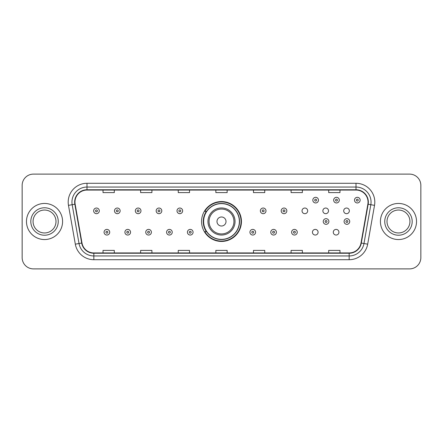 <?xml version="1.0" encoding="UTF-8"?>
<svg xmlns="http://www.w3.org/2000/svg" width="443" height="443" viewBox="0 0 443 443"><rect width="100%" height="100%" fill="white"/><g stroke="black" fill="none" stroke-linecap="round" stroke-linejoin="round"><path stroke-width="0.66" d="M201.565 221.5A19.935 19.935 0 0 0 221.5 241.435A19.935 19.935 0 0 0 241.435 221.5A19.935 19.935 0 0 0 221.5 201.565A19.935 19.935 0 0 0 201.565 221.5M312.448 232.221A2.819 2.819 0 0 0 315.272 235.039A2.819 2.819 0 0 0 318.091 232.221A2.819 2.819 0 0 0 315.272 229.396A2.819 2.819 0 0 0 312.448 232.221M333.286 232.221A2.819 2.819 0 0 0 336.11 235.039A2.819 2.819 0 0 0 338.928 232.221A2.819 2.819 0 0 0 336.11 229.396A2.819 2.819 0 0 0 333.286 232.221M343.707 210.857A2.819 2.819 0 0 0 346.526 213.676A2.819 2.819 0 0 0 349.35 210.857A2.819 2.819 0 0 0 346.526 208.033A2.819 2.819 0 0 0 343.707 210.857M322.869 210.857A2.819 2.819 0 0 0 325.688 213.676A2.819 2.819 0 0 0 328.512 210.857A2.819 2.819 0 0 0 325.688 208.033A2.819 2.819 0 0 0 322.869 210.857M302.032 210.857A2.819 2.819 0 0 0 304.85 213.676A2.819 2.819 0 0 0 307.675 210.857A2.819 2.819 0 0 0 304.85 208.033A2.819 2.819 0 0 0 302.032 210.857M206.344 231.656A18.241 18.241 0 0 1 206.344 211.344M22.15 185.39L22.15 257.61A11.285 11.285 0 0 0 33.435 268.89L409.565 268.89A11.285 11.285 0 0 0 420.85 257.61L420.85 185.39A11.285 11.285 0 0 0 409.565 174.11L33.435 174.11A11.285 11.285 0 0 0 22.15 185.39L22.15 257.61M26.475 221.5A18.052 18.052 0 0 0 44.533 239.552A18.052 18.052 0 0 0 62.585 221.5A18.052 18.052 0 0 0 44.533 203.448A18.052 18.052 0 0 0 26.475 221.5A18.052 18.052 0 0 0 44.533 239.552A18.052 18.052 0 0 0 62.585 221.5A18.052 18.052 0 0 0 44.533 203.448A18.052 18.052 0 0 0 26.475 221.5M380.415 221.5A18.052 18.052 0 0 0 398.467 239.552A18.052 18.052 0 0 0 416.525 221.5A18.052 18.052 0 0 0 398.467 203.448A18.052 18.052 0 0 0 380.415 221.5A18.052 18.052 0 0 0 398.467 239.552A18.052 18.052 0 0 0 416.525 221.5A18.052 18.052 0 0 0 398.467 203.448A18.052 18.052 0 0 0 380.415 221.5M74.961 202.091A12.039 12.039 0 0 1 86.994 190.058L356.006 190.058A12.039 12.039 0 0 1 367.856 204.184L361.012 242.997A12.039 12.039 0 0 1 349.162 252.942L93.838 252.942A12.039 12.039 0 0 1 81.988 242.997L75.144 204.184A12.039 12.039 0 0 1 74.961 202.091M74.657 202.091A12.338 12.338 0 0 0 74.845 204.234L81.689 243.052A12.338 12.338 0 0 0 93.838 253.246L349.162 253.246A12.338 12.338 0 0 0 361.311 243.052L368.155 204.234A12.338 12.338 0 0 0 356.006 189.754L86.994 189.754A12.338 12.338 0 0 0 74.657 202.091M68.477 205.358A18.805 18.805 0 0 1 86.994 183.286L356.006 183.286A18.805 18.805 0 0 1 374.523 205.358L367.679 244.176A18.805 18.805 0 0 1 349.162 259.714L93.838 259.714A18.805 18.805 0 0 1 75.321 244.176L68.477 205.358L72.176 204.705A15.045 15.045 0 0 1 86.994 187.046L356.006 187.046A15.045 15.045 0 0 1 370.824 204.705L363.974 243.523A15.045 15.045 0 0 1 349.162 255.954L93.838 255.954A15.045 15.045 0 0 1 79.026 243.523L72.176 204.705A15.045 15.045 0 0 1 71.949 202.091M409.565 174.11L33.435 174.11M33.435 268.89L409.565 268.89M420.85 257.61L420.85 185.39M361.311 243.052L363.974 243.523L370.824 204.705L374.523 205.358M215.857 190.058L215.857 192.605L227.143 192.605L227.143 190.058M178.247 190.058L178.247 192.605L189.526 192.605L189.526 190.058M140.63 190.058L140.63 192.605L151.916 192.605L151.916 190.058M103.02 190.058L103.02 192.605L114.305 192.605L114.305 190.058M253.474 190.058L253.474 192.605L264.753 192.605L264.753 190.058M291.084 190.058L291.084 192.605L302.37 192.605L302.37 190.058M328.695 190.058L328.695 192.605L339.98 192.605L339.98 190.058M227.143 252.942L227.143 250.395L215.857 250.395L215.857 252.942M189.526 252.942L189.526 250.395L178.247 250.395L178.247 252.942M151.916 252.942L151.916 250.395L140.63 250.395L140.63 252.942M114.305 252.942L114.305 250.395L103.02 250.395L103.02 252.942M264.753 252.942L264.753 250.395L253.474 250.395L253.474 252.942M302.37 252.942L302.37 250.395L291.084 250.395L291.084 252.942M339.98 252.942L339.98 250.395L328.695 250.395L328.695 252.942M55.995 221.5A11.463 11.463 0 0 0 44.533 210.037A11.463 11.463 0 0 0 33.064 221.5A11.463 11.463 0 0 0 44.533 232.963A11.463 11.463 0 0 0 55.995 221.5A11.463 11.463 0 0 1 44.533 232.963A11.463 11.463 0 0 1 33.064 221.5M226.013 221.5A4.513 4.513 0 0 0 221.5 216.987A4.513 4.513 0 0 0 216.987 221.5A4.513 4.513 0 0 0 221.5 226.013A4.513 4.513 0 0 0 226.013 221.5M235.039 221.5A13.539 13.539 0 0 0 221.5 207.961A13.539 13.539 0 0 0 207.961 221.5A13.539 13.539 0 0 0 221.5 235.039A13.539 13.539 0 0 0 235.039 221.5A13.539 13.539 0 0 1 221.5 235.039A13.539 13.539 0 0 1 207.961 221.5M239.364 221.5A17.864 17.864 0 0 0 221.5 203.636A17.864 17.864 0 0 0 203.636 221.5A17.864 17.864 0 0 0 221.5 239.364A17.864 17.864 0 0 0 239.364 221.5M241.058 221.5A19.558 19.558 0 0 1 204.782 231.656L206.599 231.656A18.036 18.036 0 0 0 239.536 221.544A18.036 18.036 0 0 0 206.599 211.344L204.782 211.344A19.558 19.558 0 0 1 241.058 221.5M409.936 221.5A11.463 11.463 0 0 0 398.467 210.037A11.463 11.463 0 0 0 387.005 221.5A11.463 11.463 0 0 0 398.467 232.963A11.463 11.463 0 0 0 409.936 221.5A11.463 11.463 0 0 1 398.467 232.963A11.463 11.463 0 0 1 387.005 221.5M99.293 210.857A2.819 2.819 0 0 1 96.474 213.676A2.819 2.819 0 0 1 93.65 210.857A2.819 2.819 0 0 1 96.474 208.033A2.819 2.819 0 0 1 99.293 210.857A2.819 2.819 0 0 0 96.474 208.033A2.819 2.819 0 0 0 93.65 210.857M120.131 210.857A2.819 2.819 0 0 1 117.312 213.676A2.819 2.819 0 0 1 114.488 210.857A2.819 2.819 0 0 1 117.312 208.033A2.819 2.819 0 0 1 120.131 210.857A2.819 2.819 0 0 0 117.312 208.033A2.819 2.819 0 0 0 114.488 210.857M140.968 210.857A2.819 2.819 0 0 1 138.15 213.676A2.819 2.819 0 0 1 135.325 210.857A2.819 2.819 0 0 1 138.15 208.033A2.819 2.819 0 0 1 140.968 210.857A2.819 2.819 0 0 0 138.15 208.033A2.819 2.819 0 0 0 135.325 210.857M161.806 210.857A2.819 2.819 0 0 1 158.987 213.676A2.819 2.819 0 0 1 156.169 210.857A2.819 2.819 0 0 1 158.987 208.033A2.819 2.819 0 0 1 161.806 210.857A2.819 2.819 0 0 0 158.987 208.033A2.819 2.819 0 0 0 156.169 210.857M182.643 210.857A2.819 2.819 0 0 1 179.825 213.676A2.819 2.819 0 0 1 177.006 210.857A2.819 2.819 0 0 1 179.825 208.033A2.819 2.819 0 0 1 182.643 210.857A2.819 2.819 0 0 0 179.825 208.033A2.819 2.819 0 0 0 177.006 210.857M265.994 210.857A2.819 2.819 0 0 1 263.175 213.676A2.819 2.819 0 0 1 260.357 210.857A2.819 2.819 0 0 1 263.175 208.033A2.819 2.819 0 0 1 265.994 210.857A2.819 2.819 0 0 0 263.175 208.033A2.819 2.819 0 0 0 260.357 210.857M286.831 210.857A2.819 2.819 0 0 1 284.013 213.676A2.819 2.819 0 0 1 281.194 210.857A2.819 2.819 0 0 1 284.013 208.033A2.819 2.819 0 0 1 286.831 210.857A2.819 2.819 0 0 0 284.013 208.033A2.819 2.819 0 0 0 281.194 210.857M318.467 200.136A2.819 2.819 0 0 1 315.649 202.955A2.819 2.819 0 0 1 312.824 200.136A2.819 2.819 0 0 1 315.649 197.312A2.819 2.819 0 0 1 318.467 200.136A2.819 2.819 0 0 0 315.649 197.312A2.819 2.819 0 0 0 312.824 200.136M339.305 200.136A2.819 2.819 0 0 1 336.486 202.955A2.819 2.819 0 0 1 333.662 200.136A2.819 2.819 0 0 1 336.486 197.312A2.819 2.819 0 0 1 339.305 200.136A2.819 2.819 0 0 0 336.486 197.312A2.819 2.819 0 0 0 333.662 200.136M360.142 200.136A2.819 2.819 0 0 1 357.324 202.955A2.819 2.819 0 0 1 354.5 200.136A2.819 2.819 0 0 1 357.324 197.312A2.819 2.819 0 0 1 360.142 200.136A2.819 2.819 0 0 0 357.324 197.312A2.819 2.819 0 0 0 354.5 200.136M104.072 232.221A2.819 2.819 0 0 1 106.89 229.396A2.819 2.819 0 0 1 109.714 232.221A2.819 2.819 0 0 1 106.89 235.039A2.819 2.819 0 0 1 104.072 232.221A2.819 2.819 0 0 0 106.89 235.039A2.819 2.819 0 0 0 109.714 232.221M124.909 232.221A2.819 2.819 0 0 1 127.728 229.396A2.819 2.819 0 0 1 130.552 232.221A2.819 2.819 0 0 1 127.728 235.039A2.819 2.819 0 0 1 124.909 232.221A2.819 2.819 0 0 0 127.728 235.039A2.819 2.819 0 0 0 130.552 232.221M145.747 232.221A2.819 2.819 0 0 1 148.566 229.396A2.819 2.819 0 0 1 151.39 232.221A2.819 2.819 0 0 1 148.566 235.039A2.819 2.819 0 0 1 145.747 232.221A2.819 2.819 0 0 0 148.566 235.039A2.819 2.819 0 0 0 151.39 232.221M166.585 232.221A2.819 2.819 0 0 1 169.403 229.396A2.819 2.819 0 0 1 172.227 232.221A2.819 2.819 0 0 1 169.403 235.039A2.819 2.819 0 0 1 166.585 232.221A2.819 2.819 0 0 0 169.403 235.039A2.819 2.819 0 0 0 172.227 232.221M187.422 232.221A2.819 2.819 0 0 1 190.241 229.396A2.819 2.819 0 0 1 193.065 232.221A2.819 2.819 0 0 1 190.241 235.039A2.819 2.819 0 0 1 187.422 232.221A2.819 2.819 0 0 0 190.241 235.039A2.819 2.819 0 0 0 193.065 232.221M249.935 232.221A2.819 2.819 0 0 1 252.759 229.396A2.819 2.819 0 0 1 255.578 232.221A2.819 2.819 0 0 1 252.759 235.039A2.819 2.819 0 0 1 249.935 232.221A2.819 2.819 0 0 0 252.759 235.039A2.819 2.819 0 0 0 255.578 232.221M270.773 232.221A2.819 2.819 0 0 1 273.597 229.396A2.819 2.819 0 0 1 276.415 232.221A2.819 2.819 0 0 1 273.597 235.039A2.819 2.819 0 0 1 270.773 232.221A2.819 2.819 0 0 0 273.597 235.039A2.819 2.819 0 0 0 276.415 232.221M291.61 232.221A2.819 2.819 0 0 1 294.434 229.396A2.819 2.819 0 0 1 297.253 232.221A2.819 2.819 0 0 1 294.434 235.039A2.819 2.819 0 0 1 291.61 232.221A2.819 2.819 0 0 0 294.434 235.039A2.819 2.819 0 0 0 297.253 232.221M323.246 221.5A2.819 2.819 0 0 1 326.065 218.681A2.819 2.819 0 0 1 328.883 221.5A2.819 2.819 0 0 1 326.065 224.319A2.819 2.819 0 0 1 323.246 221.5A2.819 2.819 0 0 0 326.065 224.319A2.819 2.819 0 0 0 328.883 221.5M344.084 221.5A2.819 2.819 0 0 1 346.902 218.681A2.819 2.819 0 0 1 349.721 221.5A2.819 2.819 0 0 1 346.902 224.319A2.819 2.819 0 0 1 344.084 221.5A2.819 2.819 0 0 0 346.902 224.319A2.819 2.819 0 0 0 349.721 221.5M356.006 183.286L356.006 189.754M72.176 204.705L74.845 204.234M93.838 259.714L93.838 253.246M349.162 253.246L349.162 259.714M75.321 244.176L81.689 243.052M368.155 204.234L370.824 204.705M86.994 183.286L86.994 189.754M363.974 243.523L367.679 244.176M58.249 221.5A13.722 13.722 0 0 0 44.533 207.778A13.722 13.722 0 0 0 30.811 221.5A13.722 13.722 0 0 0 44.533 235.222A13.722 13.722 0 0 0 58.249 221.5M233.937 221.5A12.437 12.437 0 0 0 221.5 209.063A12.437 12.437 0 0 0 209.063 221.5A12.437 12.437 0 0 0 221.5 233.937A12.437 12.437 0 0 0 233.937 221.5M412.189 221.5A13.722 13.722 0 0 0 398.467 207.778A13.722 13.722 0 0 0 384.751 221.5A13.722 13.722 0 0 0 398.467 235.222A13.722 13.722 0 0 0 412.189 221.5M95.533 210.857A0.941 0.941 0 0 0 96.474 211.798A0.941 0.941 0 0 0 97.416 210.857A0.941 0.941 0 0 0 96.474 209.916A0.941 0.941 0 0 0 95.533 210.857M116.371 210.857A0.941 0.941 0 0 0 117.312 211.798A0.941 0.941 0 0 0 118.253 210.857A0.941 0.941 0 0 0 117.312 209.916A0.941 0.941 0 0 0 116.371 210.857M137.208 210.857A0.941 0.941 0 0 0 138.15 211.798A0.941 0.941 0 0 0 139.091 210.857A0.941 0.941 0 0 0 138.15 209.916A0.941 0.941 0 0 0 137.208 210.857M158.046 210.857A0.941 0.941 0 0 0 158.987 211.798A0.941 0.941 0 0 0 159.929 210.857A0.941 0.941 0 0 0 158.987 209.916A0.941 0.941 0 0 0 158.046 210.857M178.883 210.857A0.941 0.941 0 0 0 179.825 211.798A0.941 0.941 0 0 0 180.766 210.857A0.941 0.941 0 0 0 179.825 209.916A0.941 0.941 0 0 0 178.883 210.857M262.234 210.857A0.941 0.941 0 0 0 263.175 211.798A0.941 0.941 0 0 0 264.117 210.857A0.941 0.941 0 0 0 263.175 209.916A0.941 0.941 0 0 0 262.234 210.857M283.071 210.857A0.941 0.941 0 0 0 284.013 211.798A0.941 0.941 0 0 0 284.954 210.857A0.941 0.941 0 0 0 284.013 209.916A0.941 0.941 0 0 0 283.071 210.857M314.707 200.136A0.941 0.941 0 0 0 315.649 201.078A0.941 0.941 0 0 0 316.584 200.136A0.941 0.941 0 0 0 315.649 199.195A0.941 0.941 0 0 0 314.707 200.136M335.545 200.136A0.941 0.941 0 0 0 336.486 201.078A0.941 0.941 0 0 0 337.422 200.136A0.941 0.941 0 0 0 336.486 199.195A0.941 0.941 0 0 0 335.545 200.136M356.382 200.136A0.941 0.941 0 0 0 357.324 201.078A0.941 0.941 0 0 0 358.26 200.136A0.941 0.941 0 0 0 357.324 199.195A0.941 0.941 0 0 0 356.382 200.136M107.832 232.221A0.941 0.941 0 0 0 106.89 231.279A0.941 0.941 0 0 0 105.955 232.221A0.941 0.941 0 0 0 106.89 233.162A0.941 0.941 0 0 0 107.832 232.221M128.669 232.221A0.941 0.941 0 0 0 127.728 231.279A0.941 0.941 0 0 0 126.792 232.221A0.941 0.941 0 0 0 127.728 233.162A0.941 0.941 0 0 0 128.669 232.221M149.507 232.221A0.941 0.941 0 0 0 148.566 231.279A0.941 0.941 0 0 0 147.63 232.221A0.941 0.941 0 0 0 148.566 233.162A0.941 0.941 0 0 0 149.507 232.221M170.345 232.221A0.941 0.941 0 0 0 169.403 231.279A0.941 0.941 0 0 0 168.467 232.221A0.941 0.941 0 0 0 169.403 233.162A0.941 0.941 0 0 0 170.345 232.221M191.182 232.221A0.941 0.941 0 0 0 190.241 231.279A0.941 0.941 0 0 0 189.305 232.221A0.941 0.941 0 0 0 190.241 233.162A0.941 0.941 0 0 0 191.182 232.221M253.695 232.221A0.941 0.941 0 0 0 252.759 231.279A0.941 0.941 0 0 0 251.818 232.221A0.941 0.941 0 0 0 252.759 233.162A0.941 0.941 0 0 0 253.695 232.221M274.533 232.221A0.941 0.941 0 0 0 273.597 231.279A0.941 0.941 0 0 0 272.655 232.221A0.941 0.941 0 0 0 273.597 233.162A0.941 0.941 0 0 0 274.533 232.221M295.37 232.221A0.941 0.941 0 0 0 294.434 231.279A0.941 0.941 0 0 0 293.493 232.221A0.941 0.941 0 0 0 294.434 233.162A0.941 0.941 0 0 0 295.37 232.221M327.006 221.5A0.941 0.941 0 0 0 326.065 220.559A0.941 0.941 0 0 0 325.123 221.5A0.941 0.941 0 0 0 326.065 222.441A0.941 0.941 0 0 0 327.006 221.5M347.844 221.5A0.941 0.941 0 0 0 346.902 220.559A0.941 0.941 0 0 0 345.961 221.5A0.941 0.941 0 0 0 346.902 222.441A0.941 0.941 0 0 0 347.844 221.5"/></g></svg>
